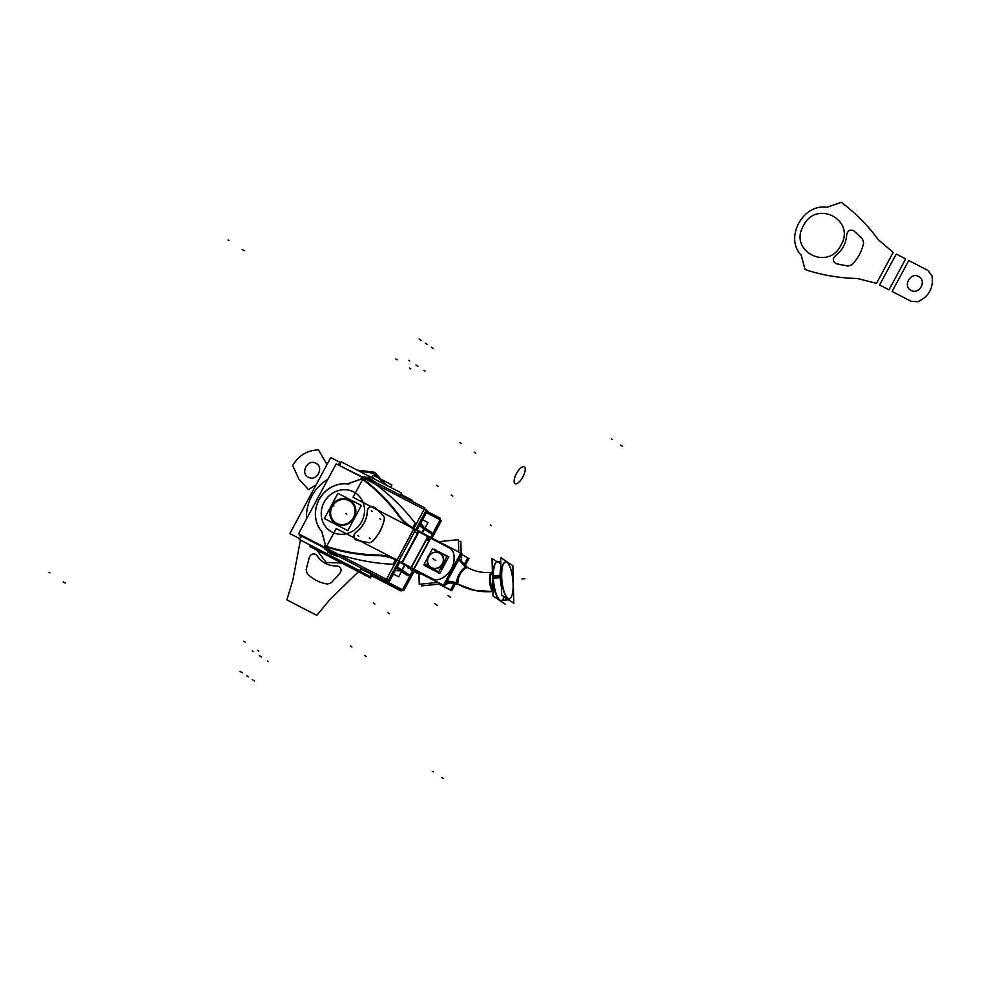 <?xml version="1.0" encoding="UTF-8"?>
<svg xmlns="http://www.w3.org/2000/svg" width="981" height="981" viewBox="0 0 981 981"><rect width="100%" height="100%" fill="white"/><g stroke="black" fill="none" stroke-linecap="round" stroke-linejoin="round"><path stroke-width="1.47" d="M327.912 479.231A41.46 38.357 -56.2 0 0 311.664 496.276A41.46 38.357 -56.2 0 0 306.477 519.035A41.46 38.357 123.8 0 1 311.664 496.276A41.46 38.357 123.8 0 1 327.912 479.231A41.46 38.357 -56.2 0 0 311.664 496.276A41.46 38.357 -56.2 0 0 306.477 519.035A41.46 38.357 123.8 0 1 311.664 496.276A41.46 38.357 123.8 0 1 327.912 479.231A41.46 38.357 -56.2 0 0 311.664 496.276A41.46 38.357 123.8 0 0 306.477 519.035M360.039 569.936L360.75 570.304L361.793 568.367M400.996 495.552L401.67 494.301L400.959 493.934M299.745 538.692L289.849 533.566L330.769 457.563L340.665 462.701M299.61 539.611L370.328 576.705L371.529 574.474M411.186 500.837L401.07 495.43M331.946 505.362A13.697 12.667 -56.2 0 0 335.171 523.327A13.697 12.667 -56.2 0 0 354.423 516.999M350.425 500.592A13.697 12.667 -56.2 0 0 331.615 506.171A13.697 12.667 -56.2 0 0 334.877 523.118M335.257 523.388A13.697 12.667 -56.2 0 0 354.129 517.833A13.697 12.667 -56.2 0 0 350.475 500.617M353.601 518.52A13.697 12.667 -56.2 0 0 350.389 500.555A13.697 12.667 -56.2 0 0 331.137 506.87M347.801 530.647L361.351 505.485L337.93 493.357L324.392 518.52L347.801 530.647M331.615 506.171A13.697 12.667 123.8 0 1 349.359 499.954A13.697 12.667 123.8 0 1 354.129 517.833A13.697 12.667 123.8 0 1 336.385 524.05A13.697 12.667 123.8 0 1 331.615 506.171A13.697 12.667 -56.2 0 0 336.385 524.05A13.697 12.667 -56.2 0 0 354.129 517.833A13.697 12.667 -56.2 0 0 349.359 499.954A13.697 12.667 -56.2 0 0 331.615 506.171A13.697 12.667 123.8 0 1 349.359 499.954A13.697 12.667 123.8 0 1 354.129 517.833A13.697 12.667 123.8 0 1 336.385 524.05A13.697 12.667 123.8 0 1 331.615 506.171A13.697 12.667 -56.2 0 1 349.359 499.954A13.697 12.667 -56.2 0 1 354.129 517.833A13.697 12.667 123.8 0 1 336.385 524.05A13.697 12.667 123.8 0 1 331.615 506.171M332.24 506.49A12.937 11.968 -56.2 0 0 336.741 523.376A12.937 11.968 -56.2 0 0 353.503 517.514A12.937 11.968 -56.2 0 0 348.991 500.629A12.937 11.968 -56.2 0 0 332.24 506.49A12.937 11.968 -56.2 0 0 336.741 523.376A12.937 11.968 -56.2 0 0 353.503 517.514A12.937 11.968 -56.2 0 0 348.991 500.629A12.937 11.968 -56.2 0 0 332.24 506.49A12.937 11.968 -56.2 0 0 336.741 523.376A12.937 11.968 -56.2 0 0 353.503 517.514A12.937 11.968 -56.2 0 0 348.991 500.629A12.937 11.968 -56.2 0 0 332.24 506.49A12.937 11.968 -56.2 0 0 336.741 523.376A12.937 11.968 -56.2 0 0 353.503 517.514A12.937 11.968 -56.2 0 0 348.991 500.629A12.937 11.968 -56.2 0 0 332.24 506.49A12.937 11.968 -56.2 0 0 336.741 523.376A12.937 11.968 -56.2 0 0 353.503 517.514A12.937 11.968 -56.2 0 0 348.991 500.629A12.937 11.968 -56.2 0 0 332.24 506.49M332.449 505.669A13.072 12.103 -56.2 0 0 336.593 523.449A13.072 12.103 -56.2 0 0 353.908 516.791M353.135 518.226A13.072 12.103 -56.2 0 0 348.978 500.445A13.072 12.103 -56.2 0 0 331.664 507.116M393.356 574.032L398.715 576.803L404.981 565.166L398.715 576.803L393.356 574.032M422.382 532.867L427.949 522.517L422.382 532.867M422.59 519.746L427.949 522.517L422.59 519.746M395.22 570.574A232.534 215.146 -56.2 0 0 400.591 570.893A232.534 215.146 123.8 0 1 395.22 570.574A232.534 215.146 -56.2 0 0 400.591 570.893A232.534 215.146 123.8 0 1 395.22 570.574A232.534 215.146 -56.2 0 0 400.591 570.893L396.508 568.171L400.591 570.893A232.534 215.146 123.8 0 1 395.22 570.574A232.534 215.146 -56.2 0 0 400.591 570.893A232.534 215.146 123.8 0 1 395.22 570.574M402.002 570.059L404.724 565.019L402.002 570.059L404.724 565.019L402.002 570.059L404.724 565.019L402.002 570.059L404.724 565.019L402.002 570.059L404.724 565.019L402.002 570.059L397.219 566.859L402.002 570.059M422.112 532.708L424.123 528.992L419.341 525.791L424.123 528.992L422.112 532.708L424.123 528.992L422.112 532.708L424.123 528.992L419.341 525.791L424.123 528.992L422.112 532.708M424.025 527.361A232.534 215.146 -56.2 0 0 420.726 523.204A232.534 215.146 123.8 0 1 424.025 527.361A232.534 215.146 -56.2 0 0 420.726 523.204A232.534 215.146 123.8 0 1 424.025 527.361A232.534 215.146 -56.2 0 0 420.726 523.204A232.534 215.146 123.8 0 1 424.025 527.361L419.954 524.639L424.025 527.361A232.534 215.146 -56.2 0 0 420.726 523.204A232.534 215.146 123.8 0 1 424.025 527.361L419.954 524.639M325.471 548.502L299.438 535.013L299.769 534.387L325.729 548.011M337.427 464.467L363.644 477.6M386.134 579.93L389.175 581.512L399.659 562.027M416.986 529.863L427.348 510.598L424.319 509.029M424.822 528.318A232.534 215.146 123.8 0 1 424.969 528.514L419.745 525.019M367.949 477.146A232.534 215.146 123.8 0 1 369.199 477.98A232.534 215.146 123.8 0 1 375.404 482.296A232.534 215.146 -56.2 0 0 369.175 477.955L368.133 478.532L369.15 477.943A232.534 215.146 123.8 0 1 369.346 478.066A232.534 215.146 123.8 0 1 375.441 482.309A232.534 215.146 -56.2 0 0 369.175 477.955L368.133 478.532L369.15 477.943A232.534 215.146 123.8 0 1 375.441 482.309M414.24 528.501A48.682 45.04 123.8 0 1 409.899 525.963A48.682 45.04 123.8 0 1 399.071 515.442M410.009 526.024A48.682 45.04 -56.2 0 0 412.756 527.717L415.196 523.204A231.013 213.735 -56.2 0 0 367.85 478.9A1.521 1.41 -56.2 0 0 366.636 478.765L364.012 479.684A201.424 186.353 123.8 0 1 399.169 515.515A201.424 186.353 -56.2 0 0 364.012 479.684A201.424 186.353 123.8 0 1 399.169 515.515A201.424 186.353 123.8 0 0 364.012 479.684L366.636 478.765L364.012 479.684M327.58 547.349L328.279 549.998L327.58 547.349A201.424 186.353 123.8 0 0 377.562 555.638A201.424 186.353 123.8 0 1 327.58 547.349A201.424 186.353 -56.2 0 0 377.562 555.638A201.424 186.353 123.8 0 1 327.58 547.349L328.279 549.998A1.521 1.41 -56.2 0 0 329.089 550.905A231.013 213.735 -56.2 0 0 393.074 564.283L395.502 559.771A48.682 45.04 -56.2 0 0 377.967 555.651A48.682 45.04 -56.2 0 1 395.502 559.771A48.682 45.04 -56.2 0 0 377.967 555.651A48.682 45.04 -56.2 0 1 395.502 559.771A48.682 45.04 -56.2 0 0 377.967 555.651M325.03 549.323L336.213 528.538L396.888 559.967L385.692 580.752L325.03 549.323M393.074 564.283L395.502 559.771L393.074 564.283A231.013 213.735 -56.2 0 1 329.089 550.905A231.013 213.735 -56.2 0 0 393.074 564.283A231.013 213.735 -56.2 0 1 329.089 550.905A231.013 213.735 -56.2 0 0 393.074 564.283M328.01 550.145L327.789 552.168M336.986 555.516A232.534 215.146 123.8 0 1 328.978 552.622A232.534 215.146 -56.2 0 0 336.986 555.516A232.534 215.146 123.8 0 1 328.978 552.622A232.534 215.146 -56.2 0 0 336.986 555.516M328.905 552.561L328.929 551.347M401.818 571.04A232.534 215.146 123.8 0 0 402.063 571.052L396.839 567.558M336.716 555.381A232.534 215.146 123.8 0 1 327.605 552.045M361.082 567.999L359.622 570.709L299.328 539.464L301.228 535.945M339.401 465.043L341.155 461.793L401.45 493.026L400.285 495.184M375.895 482.542A232.534 215.146 -56.2 0 0 371.002 479.182A232.534 215.146 123.8 0 1 375.895 482.542A232.534 215.146 -56.2 0 0 371.002 479.182A232.534 215.146 123.8 0 1 375.895 482.542M330.805 553.836A232.534 215.146 -56.2 0 0 337.709 556.362A232.534 215.146 123.8 0 1 330.805 553.836A232.534 215.146 -56.2 0 0 337.709 556.362A232.534 215.146 123.8 0 1 330.805 553.836L328.978 552.622M367.029 477.502L366.477 477.673A3.041 2.82 123.8 0 1 367.409 477.453M366.6 478.47L368.169 477.342A232.497 215.109 -56.2 0 1 368.782 477.735M353.037 497.293L364.233 476.508L424.908 507.937L413.712 528.722L353.037 497.293M415.196 523.204A231.013 213.735 -56.2 0 0 367.85 478.9A1.521 1.41 -56.2 0 0 366.636 478.765A1.521 1.41 -56.2 0 1 367.85 478.9A1.521 1.41 -56.2 0 0 366.636 478.765A1.521 1.41 -56.2 0 1 367.85 478.9A231.013 213.735 -56.2 0 1 415.196 523.204A231.013 213.735 -56.2 0 0 367.85 478.9A231.013 213.735 -56.2 0 1 415.196 523.204L412.768 527.704A48.682 45.04 -56.2 0 1 399.402 515.834A48.682 45.04 -56.2 0 0 412.756 527.717A48.682 45.04 -56.2 0 1 399.402 515.834A48.682 45.04 -56.2 0 0 412.756 527.717M361.67 477.943A201.424 186.353 123.8 0 1 399.917 516.619M327.396 551.126L327.188 550.439M327.617 550.66L327.225 550.464A3.041 2.82 123.8 0 0 327.593 551.494M378.936 555.602A201.424 186.353 123.8 0 1 324.809 546.417M377.464 555.577A48.682 45.04 123.8 0 1 397.011 560.507M328.279 549.998A1.521 1.41 -56.2 0 0 329.089 550.905A1.521 1.41 -56.2 0 1 328.279 549.998A1.521 1.41 -56.2 0 0 329.089 550.905A1.521 1.41 -56.2 0 1 328.279 549.998M329.162 552.646A3.041 2.82 123.8 0 1 328.365 552.291M426.649 512.205L440.408 519.329L430.647 537.441M412.67 570.844L402.222 590.231L386.588 582.138M387.421 580.605L386.539 582.236L361.351 569.188M341.363 561.242L342.295 561.868M395.269 570.501A232.534 215.146 -56.2 0 0 401.781 570.856L409.261 575.859M424.393 528.121L421.965 532.634M404.564 564.933L401.487 570.66M431.321 533.799L424.368 529.164L431.321 533.799M402.259 570.231L409.2 574.866L402.259 570.231M427.091 511.383L440.261 518.201L439.819 519.023M420.702 523.253A232.534 215.146 -56.2 0 1 424.687 528.318L432.167 533.321M310.572 545.743L310.082 546.65L370.377 577.895L372.069 574.743M401.487 494.657L412.204 500.212L411.726 501.107M401.646 589.937L401.057 591.016L371.541 575.737M298.543 533.762L388.415 580.311L426.061 510.39L336.201 463.829L298.543 533.762M413.614 528.857L413.749 528.931A49.295 45.604 -56.2 0 1 398.936 516.214A49.295 45.604 -56.2 0 0 413.712 528.918L397.182 559.918L413.835 528.992M397.06 559.857A49.295 45.604 -56.2 0 0 378.016 555.05A49.295 45.604 -56.2 0 1 397.06 559.857A49.295 45.604 -56.2 0 0 378.016 555.05A49.295 45.604 -56.2 0 1 397.06 559.857A49.295 45.604 -56.2 0 0 378.016 555.05M321.891 531.751L325.717 546.086A200.811 185.789 123.8 0 0 377.611 555.05A200.811 185.789 123.8 0 1 325.717 546.11A200.811 185.789 -56.2 0 0 377.611 555.05A200.811 185.789 123.8 0 1 325.717 546.11L321.891 531.751L325.717 546.086A200.811 185.789 -56.2 0 0 375.772 554.988M347.397 483.866A28.903 26.745 123.8 0 0 319.095 499.709A28.903 26.745 123.8 0 0 321.768 531.555A28.903 26.745 123.8 0 1 319.095 499.709A28.903 26.745 123.8 0 1 347.397 483.866A28.903 26.745 -56.2 0 0 319.095 499.709A28.903 26.745 -56.2 0 0 321.768 531.555A28.903 26.745 123.8 0 1 319.095 499.709A28.903 26.745 123.8 0 1 347.397 483.866A28.903 26.745 -56.2 0 0 319.107 499.672A28.903 26.745 -56.2 0 0 321.719 531.506M347.715 483.854L361.915 478.875A200.811 185.789 123.8 0 1 398.691 515.883A200.811 185.789 -56.2 0 0 361.928 478.875A200.811 185.789 123.8 0 1 398.691 515.883A200.811 185.789 -56.2 0 0 361.928 478.875A200.811 185.789 123.8 0 1 398.691 515.883M415.895 529.274L419.328 531.15L402.002 563.327L398.568 561.451M419.059 531.077L417.673 533.639L414.485 531.898M412.756 530.991L414.141 528.416M415.564 529.899L418.752 531.641L415.564 529.899L418.752 531.641L402.112 562.542L418.752 531.641L415.564 529.899L427.716 536.656L418.752 531.641L427.716 536.656L418.752 531.641L402.112 562.542L418.752 531.641L427.716 536.656M428.525 536.3L418.85 530.893L401.536 563.057L411.198 568.465M427.949 536.791L411.309 567.692L413.749 569.041L430.414 538.115L427.949 536.791L430.414 538.115L427.949 536.791L411.309 567.692L413.749 569.041L430.414 538.115L427.949 536.791L411.309 567.692L413.749 569.041L430.414 538.115L413.761 569.029L411.297 567.717L427.949 536.791L430.414 538.115M411.064 567.594L402.1 562.579M430.978 537.613L413.663 569.789L410.732 568.207L428.059 536.043L430.978 537.613M428.256 536.215L426.87 538.79L429.335 540.114L430.72 537.539M412.829 569.36L443.424 585.203L460.751 553.039L430.156 537.183M449.519 548.011A9.123 8.449 123.8 0 1 453.418 552.646A9.123 8.449 -56.2 0 0 449.519 548.011A9.123 8.449 123.8 0 1 453.418 552.646A9.123 8.449 -56.2 0 0 449.519 548.011A9.123 8.449 -56.2 0 1 453.418 552.646M453.59 553.259A21.3 19.706 123.8 0 1 439.574 579.293A21.3 19.706 -56.2 0 0 453.59 553.259A21.3 19.706 123.8 0 1 439.574 579.293A21.3 19.706 -56.2 0 0 453.59 553.259A21.3 19.706 123.8 0 1 439.574 579.293M438.875 579.513A9.123 8.449 -56.2 0 1 433.173 579.097A9.123 8.449 -56.2 0 0 438.961 579.489A9.123 8.449 123.8 0 1 433.173 579.097A9.123 8.449 -56.2 0 0 438.961 579.489A9.123 8.449 123.8 0 1 433.173 579.097L413.283 568.784M432.854 578.937L413.994 569.164M430.647 538.238L449.237 547.864M453.565 553.468A9.123 8.449 -56.2 0 0 450.169 548.391A9.123 8.449 -56.2 0 0 449.175 547.827M413.982 570.133L444.577 585.976L461.904 553.811L460.678 553.174M454.706 564.247A21.3 19.706 123.8 0 1 449.323 574.265A21.3 19.706 123.8 0 0 454.706 564.247A21.3 19.706 123.8 0 1 449.323 574.265A21.3 19.706 123.8 0 0 454.706 564.247M429.936 537.846L449.801 548.146M428.207 536.865L430.757 538.287M418.629 531.555L428.292 536.963M413.504 528.808L419.905 532.364M413.97 529.041A49.295 45.604 123.8 0 1 409.58 526.478A49.295 45.604 123.8 0 1 398.605 515.822M409.666 526.539A49.295 45.604 -56.2 0 0 413.712 528.918A49.295 45.604 -56.2 0 1 398.936 516.214A49.295 45.604 -56.2 0 0 413.712 528.918M386.404 579.452L389.567 581.083L399.782 562.101M425.987 510.525L427.213 511.162L417.109 529.924M400.689 562.763L399.721 562.223M400.297 562.383L409.886 567.913M414.889 570.427L409.494 567.521M416.177 570.39L411.542 567.791M409.984 567.165L410.99 567.729L409.984 567.165M413.921 569.299L414.902 569.814L413.921 569.299M432.523 578.753A9.123 8.449 -56.2 0 0 439.746 579.121M438.887 579.44A21.3 19.706 -56.2 0 0 453.345 552.597M411.64 567.901L401.965 562.481M396.851 559.734L403.252 563.302M377.526 554.988A49.295 45.604 123.8 0 1 397.317 559.979M324.625 545.718A200.811 185.789 -56.2 0 0 378.997 555.013M325.704 546.343L321.707 531.334M348.831 484.001A28.903 26.745 -56.2 0 0 319.009 499.623A28.903 26.745 -56.2 0 0 322.663 532.597M347.225 483.927L362.124 478.716M399.463 517.012A200.811 185.789 -56.2 0 0 360.983 478.188M384.319 519.023A41.079 38.001 123.8 0 1 372.167 541.598M372.608 541.304A41.079 38.001 -56.2 0 0 384.307 519.574A41.079 38.001 -56.2 0 1 372.608 541.304A41.079 38.001 -56.2 0 0 384.307 519.574A41.079 38.001 -56.2 0 1 372.608 541.304M382.946 515.405A4.562 4.218 123.8 0 1 384.147 519.795M383.399 515.822A4.562 4.218 -56.2 0 1 384.38 519.072A4.562 4.218 -56.2 0 0 383.399 515.822A4.562 4.218 -56.2 0 1 384.38 519.072A4.562 4.218 -56.2 0 0 383.485 515.932M374.399 507.312A4.562 4.218 -56.2 0 0 367.397 511.15A4.562 4.218 -56.2 0 1 374.399 507.312A4.562 4.218 -56.2 0 0 367.397 511.15A4.562 4.218 -56.2 0 1 374.399 507.312A188.646 174.532 123.8 0 1 383.326 515.785M383.24 515.65A188.646 174.532 -56.2 0 0 374.668 507.52A188.646 174.532 -56.2 0 1 383.24 515.65A188.646 174.532 -56.2 0 0 374.668 507.52A188.646 174.532 -56.2 0 1 383.24 515.65M367.299 511.371A4.562 4.218 123.8 0 1 374.779 507.643M355.478 532.573A25.862 23.924 -56.2 0 0 367.311 510.598M367.385 511.42A25.862 23.924 123.8 0 1 356.201 532.18A25.862 23.924 -56.2 0 0 367.385 511.42A25.862 23.924 123.8 0 1 356.201 532.18A25.862 23.924 -56.2 0 0 367.372 511.493M357.194 540.286A4.562 4.218 123.8 0 1 356.115 532.131M356.728 540.212A4.562 4.218 -56.2 0 1 355.98 532.352A4.562 4.218 -56.2 0 0 356.728 540.212A4.562 4.218 -56.2 0 1 355.98 532.352A4.562 4.218 -56.2 0 0 355.134 539.231M368.868 542.628A188.646 174.532 123.8 0 1 356.667 540.163M357.023 540.298A188.646 174.532 -56.2 0 0 368.697 542.652A188.646 174.532 -56.2 0 1 357.023 540.298A188.646 174.532 -56.2 0 0 368.697 542.652A188.646 174.532 -56.2 0 1 357.023 540.298M372.706 541.034A4.562 4.218 123.8 0 1 368.341 542.53M368.954 542.677A4.562 4.218 -56.2 0 0 372.216 541.659A4.562 4.218 -56.2 0 1 368.954 542.677A4.562 4.218 -56.2 0 0 372.228 541.647A4.562 4.218 -56.2 0 1 368.954 542.677M324.11 502.284A22.821 21.116 123.8 0 1 353.675 491.922A22.821 21.116 123.8 0 1 361.633 521.72A22.821 21.116 123.8 0 1 332.056 532.082A22.821 21.116 123.8 0 1 324.11 502.284A22.821 21.116 123.8 0 1 353.675 491.922A22.821 21.116 123.8 0 1 361.633 521.72A22.821 21.116 123.8 0 1 332.056 532.082A22.821 21.116 123.8 0 1 324.11 502.284A22.821 21.116 -56.2 0 0 332.056 532.082A22.821 21.116 -56.2 0 0 361.633 521.72A22.821 21.116 -56.2 0 0 353.675 491.922A22.821 21.116 -56.2 0 0 324.11 502.284A22.821 21.116 123.8 0 1 353.675 491.922A22.821 21.116 123.8 0 1 361.633 521.72A22.821 21.116 123.8 0 1 332.056 532.082A22.821 21.116 123.8 0 1 324.11 502.284M440.199 520.016L441.425 520.653L432.008 538.14M402.418 589.875L403.767 590.587L413.945 571.69M412.707 571.065L416.054 572.279M415.674 572.512L419.978 574.339M467.753 557.907L468.979 558.545L465.313 565.35M438.936 584.124L451.665 590.709L455.38 583.793M446.833 583.854A9.123 8.449 123.8 0 1 445.484 584.284M461.524 554.498L467.827 557.772L464.283 564.345M439.218 584.1L450.512 589.949L453.945 583.56M445.435 584.382A9.123 8.449 -56.2 0 0 446.048 584.222A9.123 8.449 -56.2 0 1 445.435 584.382A9.123 8.449 -56.2 0 0 446.048 584.222A9.123 8.449 -56.2 0 1 445.435 584.382M446.662 584.026A21.3 19.706 -56.2 0 0 448.734 583.131A21.3 19.706 -56.2 0 1 446.662 584.026A21.3 19.706 -56.2 0 0 448.734 583.131A21.3 19.706 -56.2 0 1 446.662 584.026M417.17 571.984L418.985 572.732M418.924 572.806L413.271 570.329M413.062 570.243L418.924 572.953M410.72 569.005L415.441 571.457M413.173 570.292L411.591 569.532M426.392 512.695L440.273 519.881L430.782 537.514M386.857 581.647L402.615 589.814L412.805 570.893M411.664 568.894L411.076 569.986M410.806 569.912L412.927 570.954L413.516 569.875M412.866 570.856L413.418 569.826M412.731 570.868L417.035 572.696L417.452 571.923M418.948 573.603L416.839 572.61M448.452 583.155A21.3 19.706 123.8 0 1 445.963 584.173M432.449 548.87L424.086 564.406L438.605 571.923L446.968 556.399L432.449 548.87M442.505 564.014A8.486 7.848 123.8 0 1 431.505 567.864A8.486 7.848 123.8 0 1 428.55 556.779A8.486 7.848 123.8 0 1 439.549 552.928A8.486 7.848 123.8 0 1 442.505 564.014A8.486 7.848 -56.2 0 0 439.549 552.928A8.486 7.848 -56.2 0 0 428.55 556.779A8.486 7.848 -56.2 0 0 431.505 567.864A8.486 7.848 -56.2 0 0 442.505 564.014A8.486 7.848 -56.2 0 0 439.549 552.928A8.486 7.848 -56.2 0 0 428.55 556.779A8.486 7.848 -56.2 0 0 431.505 567.864A8.486 7.848 -56.2 0 0 442.505 564.014A8.486 7.848 123.8 0 1 431.505 567.864A8.486 7.848 123.8 0 1 428.55 556.779A8.486 7.848 123.8 0 1 439.549 552.928A8.486 7.848 123.8 0 1 442.505 564.014A8.486 7.848 -56.2 0 0 439.549 552.928A8.486 7.848 -56.2 0 0 428.55 556.779A8.486 7.848 -56.2 0 0 431.505 567.864A8.486 7.848 -56.2 0 0 442.505 564.014M427.458 558.14A9.123 8.449 -56.2 0 1 428.415 556.092L428.415 556.092A9.332 8.633 -56.2 0 0 427.434 558.189M428.918 556.374A8.277 7.664 -56.2 0 0 431.542 567.643A8.277 7.664 -56.2 0 0 442.505 563.425M443.486 563.916L443.731 564.026A9.332 8.633 -56.2 0 1 440.923 567.619M429.053 566.981A9.332 8.633 -56.2 0 0 434.203 569.654M442.517 564.651L443.179 565.056A9.332 8.633 -56.2 0 0 444.614 560.764M442.014 564.333A8.277 7.664 -56.2 0 0 439.39 553.063A8.277 7.664 -56.2 0 0 428.415 557.294M427.986 557.159L427.851 557.122A9.332 8.633 -56.2 0 1 429.065 555.148M442.394 554.02A9.332 8.633 -56.2 0 0 437.587 551.53M443.167 565.068L443.792 565.485M442.86 564.86A9.123 8.449 -56.2 0 0 444.111 561.708M441.683 553.652A9.123 8.449 -56.2 0 0 440.714 552.879A9.123 8.449 -56.2 0 0 437.967 551.727M429.065 555.16A9.123 8.449 -56.2 0 0 427.875 557.098M443.24 564.418A9.123 8.449 -56.2 0 0 444.27 561.414A9.123 8.449 123.8 0 1 443.24 564.418A9.123 8.449 -56.2 0 0 444.27 561.414A9.123 8.449 -56.2 0 1 443.24 564.418A9.123 8.449 123.8 0 1 441.278 566.957A9.123 8.449 -56.2 0 0 443.24 564.418A9.123 8.449 -56.2 0 1 441.278 566.957A9.123 8.449 -56.2 0 0 443.24 564.418M441.744 553.689A9.123 8.449 -56.2 0 0 440.8 552.941A9.123 8.449 -56.2 0 0 438.102 551.8A9.123 8.449 123.8 0 1 441.744 553.689A9.123 8.449 -56.2 0 0 438.102 551.8A9.123 8.449 -56.2 0 1 441.744 553.689M428.219 556.644A9.123 8.449 -56.2 0 1 428.648 555.92A9.123 8.449 -56.2 0 0 428.219 556.644A9.123 8.449 -56.2 0 0 427.863 557.404A9.123 8.449 123.8 0 1 428.219 556.644A9.123 8.449 -56.2 0 0 427.863 557.404A9.123 8.449 -56.2 0 1 428.219 556.644L428.219 556.644A9.123 8.449 123.8 0 1 428.648 555.92A9.123 8.449 -56.2 0 0 428.219 556.644L428.256 556.656M429.506 567.214A9.123 8.449 -56.2 0 0 430.561 568.06A9.123 8.449 -56.2 0 0 433.418 569.238M441.45 566.638A9.123 8.449 -56.2 0 0 443.4 563.854M443.719 564.063L444.344 564.48M430.659 568.122A9.123 8.449 -56.2 0 0 433.553 569.311A9.123 8.449 123.8 0 1 429.568 567.251A9.123 8.449 -56.2 0 0 430.61 568.097M424.565 564.651L424.184 565.35L439.795 573.431L448.795 556.73L432.928 549.115M443.988 564.933A9.123 8.449 123.8 0 1 440.322 568.735A9.123 8.449 123.8 0 0 443.988 564.933A9.123 8.449 123.8 0 1 440.322 568.735A9.123 8.449 123.8 0 0 443.988 564.933A9.123 8.449 123.8 0 0 445.129 559.808A9.123 8.449 123.8 0 1 443.988 564.933A9.123 8.449 123.8 0 0 445.129 559.808A9.123 8.449 123.8 0 1 443.988 564.933M434.632 569.875A9.123 8.449 123.8 0 1 432.78 569.36A9.123 8.449 123.8 0 0 434.632 569.875A9.123 8.449 123.8 0 1 432.78 569.36A9.123 8.449 123.8 0 0 434.632 569.875M497.134 561.868L492.021 558.447L493.014 596.007L505.19 604.137M497.551 597.723A18.565 5.592 -95.8 0 1 492.744 577.38A18.565 5.592 84.2 0 0 497.551 597.723A18.565 5.592 -95.8 0 1 492.744 577.38A18.565 5.592 -95.8 0 1 494.265 565.412A18.565 5.592 84.2 0 0 492.744 577.38A18.565 5.592 -95.8 0 1 494.265 565.412A18.565 5.592 84.2 0 0 492.744 577.38L492.744 577.38A18.565 5.592 84.2 0 0 497.551 597.723A18.565 5.592 -95.8 0 1 492.744 577.38L492.953 577.282M502.321 600.335A19.522 5.886 -95.8 0 1 499.537 599.82A19.522 5.886 -95.8 0 1 493.345 575.896M495.638 563.168A19.326 5.825 84.2 0 0 493.222 577.147A19.326 5.825 84.2 0 0 499.341 599.649M493.406 578.287A19.522 5.886 -95.8 0 1 495.797 562.959A19.522 5.886 -95.8 0 1 498.409 561.892M496.57 562.162A19.326 5.825 -95.8 0 0 492.989 578.361L500.764 577.576A19.326 5.825 -95.8 0 1 500.997 569.532M507.447 599.82L501.279 600.446A19.326 5.825 -95.8 0 1 493.222 577.147A19.326 5.825 -95.8 0 1 497.367 562.003L500.788 561.659M513.259 585.375A18.357 5.53 84.2 0 0 507.435 562.898A18.357 5.53 84.2 0 0 501.708 577.65L500.764 577.613M500.911 566.65A19.522 5.886 84.2 0 0 500.224 577.588M510.88 597.65A18.565 5.592 84.2 0 0 513.112 584.333A18.565 5.592 84.2 0 0 507.238 562.714A18.565 5.592 84.2 0 0 501.401 576.497A18.565 5.592 84.2 0 0 507.741 598.471A18.565 5.592 84.2 0 0 513.112 584.333A18.565 5.592 84.2 0 0 506.785 562.358A18.565 5.592 84.2 0 0 501.401 576.497A18.565 5.592 84.2 0 0 504.859 594.351A18.565 5.592 84.2 0 0 510.807 597.748M500.445 576.411A19.326 5.825 -95.8 0 1 500.948 567.925A19.326 5.825 84.2 0 0 500.445 576.411A19.326 5.825 84.2 0 0 501.426 585.902A19.326 5.825 -95.8 0 1 500.445 576.411A19.326 5.825 -95.8 0 1 500.948 567.925A19.326 5.825 84.2 0 0 500.445 576.411A19.326 5.825 84.2 0 0 501.426 585.902A19.326 5.825 -95.8 0 1 500.445 576.411M512.855 565.706L513.848 603.266L501.671 595.124L500.678 557.564L512.855 565.706M513.21 583.131A18.357 5.53 84.2 0 1 510.954 597.539A18.357 5.53 84.2 0 1 504.921 593.799A18.357 5.53 84.2 0 1 501.647 575.406L500.702 575.283M500.163 575.209A19.522 5.886 84.2 0 0 501.463 587.472M504.908 597.282A19.522 5.886 84.2 0 0 508.734 599.845M500.469 600.446A19.326 5.825 -95.8 0 1 492.928 576.006L493.21 575.97M493.345 575.957L500.163 575.271M500.42 575.246L500.702 575.209A19.326 5.825 -95.8 0 0 501.365 583.854M505.509 597.687A19.326 5.825 84.2 0 0 508.526 599.71A19.326 5.825 -95.8 0 1 505.509 597.687A19.326 5.825 84.2 0 0 508.526 599.71A19.326 5.825 -95.8 0 1 506.11 598.091M458.949 559.464L466.22 567.509A9.589 3.63 -61.4 0 1 467.704 567.656A9.589 3.63 -61.4 0 0 466.22 567.509A9.589 3.63 -61.4 0 1 467.594 567.594C475.012 571.592 483.093 573.174 491.861 572.352A9.589 2.894 84.2 0 0 489.838 580.703A9.589 2.894 84.2 0 0 492.879 591.053L492.609 591.089A9.589 2.894 -95.8 0 0 492.879 591.285A9.589 2.894 -95.8 0 1 489.593 581.169A9.589 2.894 -95.8 0 1 491.579 572.377M492.119 572.364A9.589 2.894 84.2 0 1 492.388 572.45A9.589 2.894 84.2 0 0 489.801 579.857A9.589 2.894 84.2 0 0 492.879 591.053A9.589 2.894 -95.8 0 1 489.801 579.857A9.589 2.894 -95.8 0 1 492.388 572.45A9.589 2.894 84.2 0 0 489.801 579.857A9.589 2.894 84.2 0 0 492.879 591.053A9.589 2.894 -95.8 0 1 489.826 580.433A9.589 2.894 -95.8 0 1 492.021 572.34M492.854 590.047A9.589 2.869 -96.5 0 1 490.426 579.489A9.589 2.869 -96.5 0 1 492.376 572.291C483.241 573.26 474.841 571.616 467.164 567.361L470.34 568.955A48.277 44.66 123.8 0 1 467.508 567.545M492.879 591.065A67.407 62.367 123.8 0 1 458.139 584.222M492.879 591.224A67.431 62.379 -56.2 0 1 458.311 584.357A9.589 3.63 -61.4 0 1 457.526 582.996A9.589 3.63 -61.4 0 0 458.311 584.357A67.431 62.379 -56.2 0 0 492.879 591.224A67.431 62.379 123.8 0 1 458.311 584.357A67.431 62.379 -56.2 0 0 492.879 591.224A67.431 62.379 123.8 0 1 458.311 584.357A9.589 3.63 -61.4 0 1 457.526 582.996L447.888 581.365M465.975 567.594L458.752 559.648M468.084 567.999L460.555 560.556A29.369 27.174 -56.2 0 0 459.304 558.63A29.369 27.174 123.8 0 1 460.555 560.556A29.369 27.174 -56.2 0 0 459.304 558.63A29.369 27.174 -56.2 0 1 460.555 560.556L462.333 562.469L460.555 560.556M458.777 559.611L466.122 567.545A9.589 3.63 -61.4 0 0 464.638 568.33A9.589 3.63 -61.4 0 1 466.122 567.545A9.589 3.63 -61.4 0 0 464.638 568.33A9.589 3.63 -61.4 0 1 466.122 567.545A9.589 3.63 -61.4 0 0 464.638 568.33A9.589 3.63 -61.4 0 0 457.477 581.083A9.589 3.63 -61.4 0 1 464.638 568.33A9.589 3.63 -61.4 0 0 457.477 581.083A9.589 3.63 -61.4 0 1 464.638 568.33A9.589 3.63 -61.4 0 0 457.477 581.083A9.589 3.63 -61.4 0 0 457.502 582.873A9.589 3.63 -61.4 0 1 457.477 581.083A9.589 3.63 -61.4 0 0 457.502 582.873L447.238 581.034L457.502 582.873A9.589 3.63 -61.4 0 1 457.477 581.083A9.589 3.63 -61.4 0 0 457.502 582.873L447.238 581.034M492.891 591.347A67.407 62.367 123.8 0 1 462.468 586.442L457.784 584.075L474.681 590.415L492.891 591.506M456.901 582.616A9.589 3.63 -60.7 0 1 459.427 573.738A9.589 3.63 -60.7 0 1 465.693 567.288M457.796 583.045C458.139 576.239 461.009 571.138 466.416 567.717M457.477 582.714L447.262 580.973M448.28 582.395L446.98 581.525L448.28 582.395A29.369 27.174 -56.2 0 1 446.502 582.395A29.369 27.174 -56.2 0 0 448.28 582.395A29.369 27.174 123.8 0 1 446.502 582.395A29.369 27.174 -56.2 0 0 448.28 582.395L458.765 584.553M464.454 564.529L460.494 560.139M455.822 583.867L447.888 582.567M458.47 541.524L460.825 541.279L461.144 553.419M421.572 584.038L421.622 585.89L440.653 583.953M445.963 583.413L451.052 582.886M461.193 555.123L461.352 561.414M438.814 541.671L458.421 539.673L458.752 551.996M418.924 572.683L419.23 584.284L437.673 582.407M447.017 581.451L448.66 581.292M332.89 505.325L333.847 505.975L332.89 505.325M309.506 544.737L310.168 546.54L348.549 566.429L350.45 565.951L348.549 566.429L310.168 546.54L348.549 566.429L310.168 546.54L348.549 566.429L310.168 546.54L309.506 544.737M421.241 340.456L420.285 339.806M611.396 439.034L612.303 439.427L611.396 439.034M300.444 540.04L292.841 580.114L286.869 599.869L316.777 615.369L330.057 599.391L359.512 570.648L330.057 599.391L359.512 570.648L330.057 599.391L359.512 570.648L330.057 599.391L316.777 615.369L330.057 599.391L316.777 615.369L330.057 599.391L316.777 615.369L286.869 599.869L316.777 615.369L286.869 599.869L316.777 615.369L286.869 599.869L292.841 580.114L286.869 599.869L292.841 580.114L286.869 599.869L292.841 580.114L300.444 540.04M327.495 584.063C319.524 582.788 312.755 579.28 307.188 573.542L306.158 569.605L309.297 557.38C310.597 554.363 312.706 553.358 315.6 554.351L317.096 555.724C321.829 562.628 328.427 566.049 336.912 565.988L338.911 566.429C341.376 568.22 341.719 570.488 339.916 573.247L331.394 582.677L327.495 584.063C319.524 582.788 312.755 579.28 307.188 573.542L306.158 569.605L309.297 557.38C310.597 554.363 312.706 553.358 315.6 554.351L317.096 555.724C321.829 562.628 328.427 566.049 336.912 565.988L338.911 566.429C341.376 568.22 341.719 570.488 339.916 573.247L331.394 582.677L327.495 584.063C319.524 582.788 312.755 579.28 307.188 573.542L306.158 569.605L309.297 557.38C310.597 554.363 312.706 553.358 315.6 554.351L317.096 555.724C321.829 562.628 328.427 566.049 336.912 565.988L338.911 566.429C341.376 568.22 341.719 570.488 339.916 573.247L331.394 582.677L327.495 584.063C319.524 582.788 312.755 579.28 307.188 573.542L306.158 569.605L309.297 557.38C310.597 554.363 312.706 553.358 315.6 554.351L317.096 555.724C321.829 562.628 328.427 566.049 336.912 565.988L338.911 566.429C341.376 568.22 341.719 570.488 339.916 573.247L331.394 582.677L327.495 584.063C319.524 582.788 312.755 579.28 307.188 573.542L306.158 569.605L309.297 557.38C310.597 554.363 312.706 553.358 315.6 554.351L317.096 555.724C321.829 562.628 328.427 566.049 336.912 565.988L338.911 566.429C341.376 568.22 341.719 570.488 339.916 573.247L331.394 582.677L327.495 584.063C319.524 582.788 312.755 579.28 307.188 573.542L306.158 569.605L309.297 557.38C310.597 554.363 312.706 553.358 315.6 554.351L317.096 555.724C321.829 562.628 328.427 566.049 336.912 565.988L338.911 566.429C341.376 568.22 341.719 570.488 339.916 573.247L331.394 582.677L327.495 584.063M326.133 562.469L314.926 547.545L326.133 562.469L314.926 547.545L326.133 562.469L314.926 547.545L326.133 562.469L345.018 563.131L326.133 562.469M248.279 676.841L246.354 675.566M438.213 486.331L437.256 485.681M461.377 443.571L460.015 442.652L461.377 443.571M390.561 487.385L391.897 484.908L373.136 475.184L371.799 477.661L373.136 475.184L371.799 477.661L373.136 475.184L371.799 477.661L373.136 475.184L391.897 484.908L373.136 475.184L391.897 484.908L373.136 475.184L391.897 484.908L390.561 487.385M419.083 339.009L420.04 339.647M228.941 240.431L228.021 240.038L228.941 240.431M427.238 344.466L425.325 343.178M316.274 548.502L314.533 547.337L316.274 548.502M396.508 568.171L400.591 570.893M358.887 470.978L374.117 473.369L384.711 484.356L374.117 473.369L384.711 484.356L374.117 473.369L384.711 484.356L374.117 473.369L358.887 470.978M386.404 485.227L374.693 472.29L357.194 470.095L374.693 472.29L357.194 470.095L374.693 472.29L357.194 470.095L374.693 472.29L386.404 485.227M261.363 656.951L259.45 655.676M242.27 672.831L241.314 672.193M432.425 771.422L433.344 771.814L432.425 771.422M362.725 470.99L359.536 471.309L362.725 470.99C371.198 470.929 377.808 474.35 382.541 481.254C377.808 474.35 371.198 470.929 362.725 470.99C371.198 470.929 377.808 474.35 382.541 481.254C377.808 474.35 371.198 470.929 362.725 470.99C371.198 470.929 377.808 474.35 382.541 481.254C377.808 474.35 371.198 470.929 362.725 470.99M384.062 484.013L382.541 481.254L384.062 484.013M372.02 477.257L375.453 479.562L368.145 475.773L372.02 477.257M417.881 366.281L415.956 365.006M240.112 671.396L241.081 672.034M49.97 572.806L49.05 572.413L49.97 572.806M244.747 641.856L243.779 641.218M340.26 464.712L338.911 463.805L340.26 464.712M396.741 359.573L395.784 358.923M301.425 536.852L300.063 535.945L301.425 536.852M374.852 603.989L373.896 603.352M351.897 646.896L350.536 645.988L351.897 646.896M401.548 571.543L407.789 575.712M431.223 532.18L424.994 528.011M252.35 679.575L253.319 680.213M441.56 777.528L443.62 778.681L441.56 777.528M315.98 548.305L323.472 553.321L315.98 548.305M387.912 612.72L388.868 613.358M364.748 655.48L366.109 656.387L364.748 655.48M254.508 681.01L253.552 680.373M65.298 583.057L63.238 581.905L65.298 583.057M431.321 347.188L432.278 347.826M620.532 445.153L622.592 446.306L620.532 445.153M433.479 348.635L432.523 347.997M244.269 250.67L242.209 249.517L244.269 250.67M409.788 368.292L410.757 368.93M257.795 650.587L258.751 651.225M451.272 495.049L452.229 495.699M474.228 452.155L475.589 453.063L474.228 452.155M876.499 283.362L893.151 252.424L878.253 239.646C867.756 225.274 855.42 212.828 841.244 202.319L826.922 207.334C802.912 203.349 784.297 237.917 801.195 255.121L805.045 269.554C821.882 275.121 839.319 278.089 857.333 278.494L876.499 283.362L893.151 252.424L878.253 239.646C867.756 225.274 855.42 212.828 841.244 202.319L826.922 207.334C802.912 203.349 784.297 237.917 801.195 255.121L805.045 269.554C821.882 275.121 839.319 278.089 857.333 278.494L876.499 283.362L893.151 252.424L878.253 239.646C867.756 225.274 855.42 212.828 841.244 202.319L826.922 207.334C802.912 203.349 784.297 237.917 801.195 255.121L805.045 269.554C821.882 275.121 839.319 278.089 857.333 278.494L876.499 283.362L893.151 252.424L878.253 239.646C867.756 225.274 855.42 212.828 841.244 202.319L826.922 207.334C802.912 203.349 784.297 237.917 801.195 255.121L805.045 269.554C821.882 275.121 839.319 278.089 857.333 278.494L876.499 283.362L893.151 252.424L878.253 239.646C867.756 225.274 855.42 212.828 841.244 202.319L826.922 207.334C802.912 203.349 784.297 237.917 801.195 255.121L805.045 269.554C821.882 275.121 839.319 278.089 857.333 278.494L876.499 283.362L893.151 252.424L878.253 239.646C867.756 225.274 855.42 212.828 841.244 202.319L826.922 207.334C802.912 203.349 784.297 237.917 801.195 255.121L805.045 269.554C821.882 275.121 839.319 278.089 857.333 278.494L876.499 283.362L893.151 252.424L878.253 239.646C867.756 225.274 855.42 212.828 841.244 202.319L826.922 207.334C802.912 203.349 784.297 237.917 801.195 255.121L805.045 269.554C821.882 275.121 839.319 278.089 857.333 278.494L876.499 283.362L893.151 252.424L878.253 239.646C867.756 225.274 855.42 212.828 841.244 202.319L826.922 207.334C802.912 203.349 784.297 237.917 801.195 255.121L805.045 269.554C821.882 275.121 839.319 278.089 857.333 278.494L876.499 283.362M863.623 243.018C861.808 251.332 857.909 258.579 851.925 264.747L848.013 266.084L836.339 263.73C832.71 261.78 832.354 259.131 835.297 255.796C842.36 250.413 846.162 243.337 846.713 234.582C847.866 230.327 850.294 229.113 853.985 230.964L862.557 239.094L863.623 243.018C861.808 251.332 857.909 258.579 851.925 264.747L848.013 266.084L836.339 263.73C832.71 261.78 832.354 259.131 835.297 255.796C842.36 250.413 846.162 243.337 846.713 234.582C847.866 230.327 850.294 229.113 853.985 230.964L862.557 239.094L863.623 243.018C861.808 251.332 857.909 258.579 851.925 264.747L848.013 266.084L836.339 263.73C832.71 261.78 832.354 259.131 835.297 255.796C842.36 250.413 846.162 243.337 846.713 234.582C847.866 230.327 850.294 229.113 853.985 230.964L862.557 239.094L863.623 243.018C861.808 251.332 857.909 258.579 851.925 264.747L848.013 266.084L836.339 263.73C832.71 261.78 832.354 259.131 835.297 255.796C842.36 250.413 846.162 243.337 846.713 234.582C847.866 230.327 850.294 229.113 853.985 230.964L862.557 239.094L863.623 243.018C861.808 251.332 857.909 258.579 851.925 264.747L848.013 266.084L836.339 263.73C832.71 261.78 832.354 259.131 835.297 255.796C842.36 250.413 846.162 243.337 846.713 234.582C847.866 230.327 850.294 229.113 853.985 230.964L862.557 239.094L863.623 243.018C861.808 251.332 857.909 258.579 851.925 264.747L848.013 266.084L836.339 263.73C832.71 261.78 832.354 259.131 835.297 255.796C842.36 250.413 846.162 243.337 846.713 234.582C847.866 230.327 850.294 229.113 853.985 230.964L862.557 239.094L863.623 243.018C861.808 251.332 857.909 258.579 851.925 264.747L848.013 266.084L836.339 263.73C832.71 261.78 832.354 259.131 835.297 255.796C842.36 250.413 846.162 243.337 846.713 234.582C847.866 230.327 850.294 229.113 853.985 230.964L862.557 239.094L863.623 243.018C861.808 251.332 857.909 258.579 851.925 264.747L848.013 266.084L836.339 263.73C832.71 261.78 832.354 259.131 835.297 255.796C842.36 250.413 846.162 243.337 846.713 234.582C847.866 230.327 850.294 229.113 853.985 230.964L862.557 239.094L863.623 243.018M840.95 245.164C828.16 271.663 788.319 251.013 803.427 225.716C816.204 199.217 856.057 219.867 840.95 245.164C828.16 271.663 788.319 251.013 803.427 225.716C816.204 199.217 856.057 219.867 840.95 245.164C828.16 271.663 788.319 251.013 803.427 225.716C816.204 199.217 856.057 219.867 840.95 245.164C828.16 271.663 788.319 251.013 803.427 225.716C816.204 199.217 856.057 219.867 840.95 245.164C828.16 271.663 788.319 251.013 803.427 225.716C816.204 199.217 856.057 219.867 840.95 245.164C828.16 271.663 788.319 251.013 803.427 225.716C816.204 199.217 856.057 219.867 840.95 245.164C828.16 271.663 788.319 251.013 803.427 225.716C816.204 199.217 856.057 219.867 840.95 245.164C828.16 271.663 788.319 251.013 803.427 225.716C816.204 199.217 856.057 219.867 840.95 245.164M889.007 289.836L905.659 258.91L896.266 254.042L879.601 284.968L889.007 289.836L905.659 258.91L896.266 254.042L879.601 284.968L889.007 289.836L905.659 258.91L896.266 254.042L879.601 284.968L889.007 289.836L905.659 258.91L896.266 254.042L879.601 284.968L889.007 289.836L905.659 258.91L896.266 254.042L879.601 284.968L889.007 289.836L905.659 258.91L896.266 254.042L879.601 284.968L889.007 289.836L905.659 258.91L896.266 254.042L879.601 284.968L889.007 289.836L905.659 258.91L896.266 254.042L879.601 284.968L889.007 289.836M429.261 537.343L427.814 540.016L429.261 537.343M428.28 536.166L410.965 568.342M911.214 301.351L917.934 301.694C929.105 296.385 933.777 287.715 931.95 275.661L927.867 270.413L908.774 260.517L892.109 291.455L911.214 301.351L917.934 301.694C929.105 296.385 933.777 287.715 931.95 275.661L927.867 270.413L908.774 260.517L892.109 291.455L911.214 301.351L917.934 301.694C929.105 296.385 933.777 287.715 931.95 275.661L927.867 270.413L908.774 260.517L892.109 291.455L911.214 301.351L917.934 301.694C929.105 296.385 933.777 287.715 931.95 275.661L927.867 270.413L908.774 260.517L892.109 291.455L911.214 301.351L917.934 301.694C929.105 296.385 933.777 287.715 931.95 275.661L927.867 270.413L908.774 260.517L892.109 291.455L911.214 301.351L917.934 301.694C929.105 296.385 933.777 287.715 931.95 275.661L927.867 270.413L908.774 260.517L892.109 291.455L911.214 301.351L917.934 301.694C929.105 296.385 933.777 287.715 931.95 275.661L927.867 270.413L908.774 260.517L892.109 291.455L911.214 301.351L917.934 301.694C929.105 296.385 933.777 287.715 931.95 275.661L927.867 270.413L908.774 260.517L892.109 291.455L911.214 301.351M918.596 276.483C927.217 280.407 919.258 295.183 911.091 290.401C902.471 286.489 910.429 271.712 918.596 276.483C927.217 280.407 919.258 295.183 911.091 290.401C902.471 286.489 910.429 271.712 918.596 276.483C927.217 280.407 919.258 295.183 911.091 290.401C902.471 286.489 910.429 271.712 918.596 276.483C927.217 280.407 919.258 295.183 911.091 290.401C902.471 286.489 910.429 271.712 918.596 276.483C927.217 280.407 919.258 295.183 911.091 290.401C902.471 286.489 910.429 271.712 918.596 276.483C927.217 280.407 919.258 295.183 911.091 290.401C902.471 286.489 910.429 271.712 918.596 276.483C927.217 280.407 919.258 295.183 911.091 290.401C902.471 286.489 910.429 271.712 918.596 276.483C927.217 280.407 919.258 295.183 911.091 290.401C902.471 286.489 910.429 271.712 918.596 276.483M434.865 549.139L435.822 549.777M437.636 485.938L436.68 485.301M426.858 564.014L427.814 564.651M374.276 603.609L373.32 602.972M396.165 359.181L397.121 359.819M244.171 641.476L245.127 642.114M346.82 514.142L345.864 513.492M380.653 519.317L379.696 518.667M253.306 651.568L252.35 650.93M372.29 511.383L371.333 510.745M358.862 536.325L357.906 535.687M409.813 360.898L408.856 360.248M370.254 538.63L369.297 537.98M407.593 567.729L408.047 566.883M388.488 613.1L389.445 613.75M408.746 568.502L409.249 567.558M451.849 495.442L452.805 496.079M258.371 650.967L257.414 650.329M410.365 368.684L409.408 368.034M424.025 370.389L424.981 371.026M267.506 661.059L268.475 661.709M429.568 567.251A9.123 8.449 -56.2 0 0 433.553 569.311A9.123 8.449 -56.2 0 1 429.568 567.251M432.854 558.606L433.81 559.256L432.854 558.606M434.853 559.955L435.809 560.592L434.853 559.955M443.461 564.578L444.086 564.995L443.461 564.578M504.185 596.804A19.326 5.825 -95.8 0 1 497.612 597.319A19.326 5.825 -95.8 0 1 493.222 577.147A19.326 5.825 -95.8 0 1 500.862 564.823A19.326 5.825 84.2 0 0 493.222 577.147A19.326 5.825 84.2 0 0 497.612 597.319A19.326 5.825 84.2 0 0 504.185 596.804A19.326 5.825 -95.8 0 1 497.612 597.319A19.326 5.825 -95.8 0 1 493.222 577.147A19.326 5.825 -95.8 0 1 500.862 564.823M513.112 584.333A18.565 5.592 84.2 0 0 506.785 562.358A18.565 5.592 84.2 0 0 501.401 576.497A18.565 5.592 84.2 0 0 507.741 598.471A18.565 5.592 84.2 0 0 513.112 584.333A18.565 5.592 84.2 0 0 506.785 562.358A18.565 5.592 84.2 0 0 501.401 576.497A18.565 5.592 84.2 0 0 507.741 598.471A18.565 5.592 84.2 0 0 513.112 584.333A18.565 5.592 84.2 0 0 506.785 562.358A18.565 5.592 84.2 0 0 501.401 576.497A18.565 5.592 84.2 0 0 507.741 598.471A18.565 5.592 84.2 0 0 513.112 584.333M493.357 577.135L500.187 576.436M492.744 577.38A18.565 5.592 -95.8 0 1 494.265 565.412M492.953 577.171L500.715 576.387L492.953 577.171M524.872 578.618L521.978 578.913L524.872 578.618M491.346 525.62L490.377 524.982L491.346 525.62M514.804 483.425A9.589 3.63 118.6 0 0 522.701 477.244A9.589 3.63 118.6 0 0 524.173 466.76M466.22 567.509A9.589 3.63 -61.4 0 1 467.704 567.656A9.589 3.63 -61.4 0 0 466.22 567.509M524.553 467.017A9.589 3.63 118.6 0 0 516.656 473.198A9.589 3.63 118.6 0 0 515.184 483.682M458.311 584.357A9.589 3.63 -61.4 0 1 457.526 582.996A9.589 3.63 -61.4 0 0 458.311 584.357M292.681 465.472L298.751 478.863L308.402 489.593L316.005 484.982L308.402 489.593L316.005 484.982L308.402 489.593L298.751 478.863L308.402 489.593L298.751 478.863L292.681 465.472C298.739 455.454 307.335 450.242 318.457 449.838C307.335 450.242 298.739 455.454 292.681 465.472C298.739 455.454 307.335 450.242 318.457 449.838C307.335 450.242 298.739 455.454 292.681 465.472M327.041 464.479L318.457 449.838L327.041 464.479M308.426 477.22C299.806 473.296 307.764 458.519 315.919 463.302C324.552 467.214 316.581 481.99 308.426 477.22C299.806 473.296 307.764 458.519 315.919 463.302C324.552 467.214 316.581 481.99 308.426 477.22C299.806 473.296 307.764 458.519 315.919 463.302C324.552 467.214 316.581 481.99 308.426 477.22C299.806 473.296 307.764 458.519 315.919 463.302C324.552 467.214 316.581 481.99 308.426 477.22M399.549 555.663L400.506 556.301M450.475 597.245L447.888 595.516M414.154 529.691L415.11 530.341M437.293 605.351L434.718 603.622M332.988 556.901L336.225 558.581L332.988 556.901M369.273 478.029L368.083 477.232M498.789 599.133L500.114 600.335M495.197 563.781L496.251 562.346M499.869 561.745L497.195 562.015M503.78 600.188L501.107 600.458M458.421 584.431C469.372 590.304 481.168 592.634 493.799 591.42M462.321 562.469L467.888 567.815M452.67 583.18L459.022 584.615"/></g></svg>
